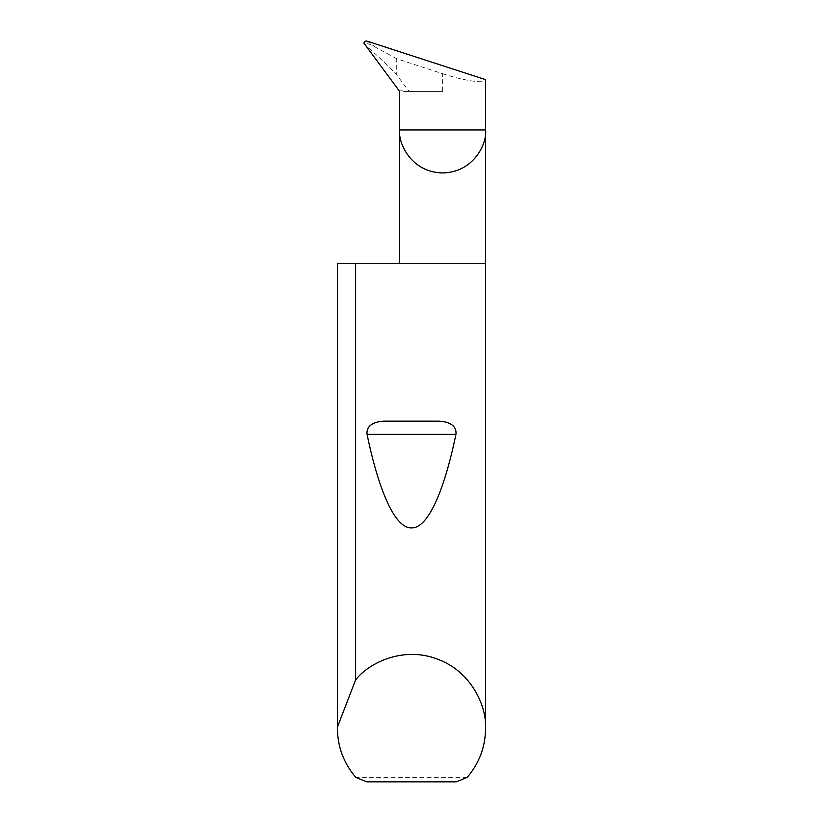 <?xml version="1.0" encoding="UTF-8"?>
<svg xmlns="http://www.w3.org/2000/svg" width="823" height="823" viewBox="0 0 823 823"><rect width="100%" height="100%" fill="white"/><g stroke="black" fill="none" stroke-linecap="round" stroke-linejoin="round"><path stroke-width="0.62" stroke-dasharray="4.12 3.09" d="M485.58 263.309L337.42 263.309M467.155 777.406L355.845 777.406M396.737 58.752L376.008 47.518C371.698 44.812 367.675 43.362 363.931 43.166L366.893 46.479C375.339 53.639 385.287 63.134 396.737 74.975L409.134 91.415L442.609 91.415L442.609 73.659L396.737 58.752L396.737 74.975M442.609 73.659C463.874 80.921 487.504 84.213 485.58 79.646M409.134 91.415L403.64 91.415C400.996 89.594 399.669 89.594 399.649 91.415M403.64 91.415L442.609 91.415M366.729 781.85L456.271 781.85M376.008 47.518L367.089 41.15M364.496 44.771L366.893 46.479"/><path stroke-width="1.23" d="M399.649 263.309L399.649 129.962L485.58 129.962L485.58 79.646L367.089 41.15C365.247 40.8 364.198 41.479 363.931 43.166L399.649 91.415L399.649 129.962C397.921 142.533 410.811 172.346 442.609 172.933C474.418 172.346 487.309 142.533 485.58 129.962L485.58 728.509C485.344 747.037 479.202 763.333 467.155 777.406L456.271 781.85L366.729 781.85L355.845 777.406C343.798 763.333 337.656 747.037 337.42 728.509L337.42 263.309L337.44 727.028L355.629 679.87C369.362 662.227 403.99 646.158 437.466 659.141C471.24 671.331 486.805 706.196 485.58 728.509M384.207 421.15L438.793 421.15C446.251 421.427 457.043 424.01 455.942 434.369C444.183 490.92 428.032 528.489 411.5 527.913C394.968 528.489 378.817 490.92 367.058 434.369C365.968 424.01 376.759 421.417 384.207 421.15L438.793 421.15M355.629 679.87L355.629 263.309L485.58 263.309M337.42 728.509L337.44 727.028M355.629 263.309L337.44 263.309M367.058 434.369L455.942 434.369"/></g></svg>
